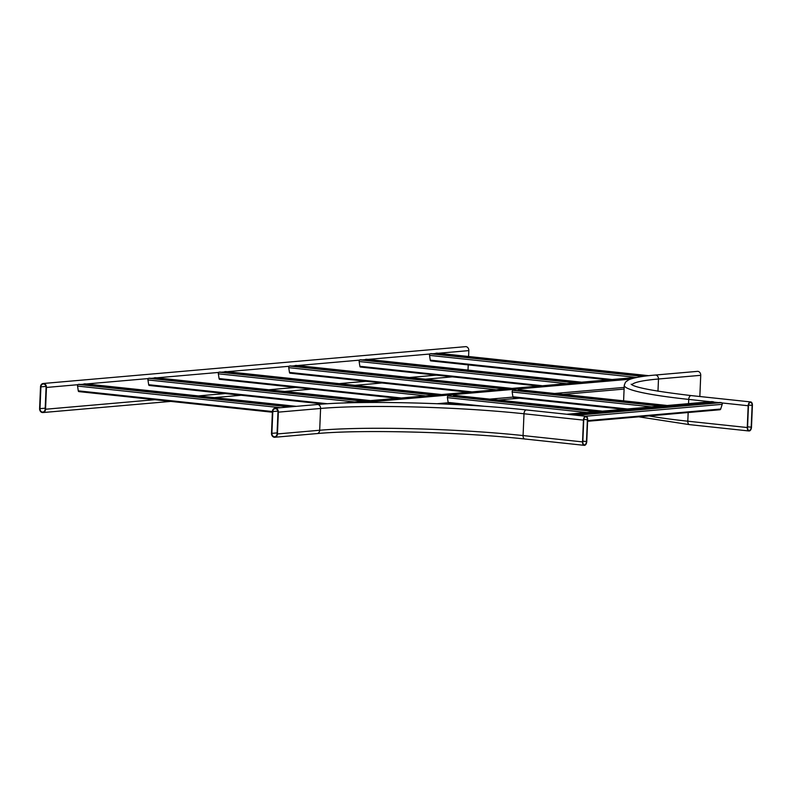 <?xml version="1.0" encoding="UTF-8"?>
<svg xmlns="http://www.w3.org/2000/svg" width="792" height="792" viewBox="0 0 792 792"><rect width="100%" height="100%" fill="white"/><g stroke="black" fill="none" stroke-linecap="round" stroke-linejoin="round"><path stroke-width="1.19" d="M39.6 408.603A3.653 2.97 -95 0 0 42.887 412.553A3.653 2.97 -95 0 0 45.55 409.236L46.461 387.446A3.653 2.97 85 0 0 43.174 383.496A3.653 2.97 85 0 0 40.511 386.813L39.6 408.603M43.174 383.496L465.548 346.658A3.653 2.97 85 0 1 468.834 350.608L468.587 356.499M468.23 364.904L468.013 370.082M39.996 408.642A3.168 2.574 -95 0 0 42.847 412.068A3.168 2.574 -95 0 0 45.154 409.197L46.065 387.407A3.168 2.574 85 0 0 43.213 383.981A3.168 2.574 85 0 0 40.907 386.852L39.996 408.642L45.194 408.187M278.358 412.147L277.447 433.937A3.653 2.97 85 0 1 274.784 437.263A3.653 2.97 85 0 1 271.498 433.303L272.408 411.513A3.653 2.97 85 0 1 275.062 408.197A3.653 2.97 85 0 1 278.358 412.147L320.592 408.464L319.681 430.254L277.447 433.937M271.894 433.353L272.804 411.563A3.168 2.574 85 0 1 275.111 408.682A3.168 2.574 85 0 1 277.962 412.107L277.042 433.897A3.168 2.574 85 0 1 274.745 436.778A3.168 2.574 85 0 1 271.894 433.353L277.091 432.897M582.536 441.896A3.653 2.089 96.1 0 0 584.258 445.342A3.653 2.089 96.1 0 0 586.763 441.53L587.674 419.74A3.653 2.089 96.1 0 0 585.951 416.295A3.653 2.089 96.1 0 0 583.447 420.107L582.536 441.896L523.076 435.56A145.995 13.335 2.4 0 0 319.681 430.254A3.653 2.97 85 0 1 317.028 433.58L274.784 437.263M582.823 441.867A3.168 1.812 96.1 0 0 584.318 444.857A3.168 1.812 96.1 0 0 586.476 441.55L587.397 419.76A3.168 1.812 96.1 0 0 585.902 416.78A3.168 1.812 96.1 0 0 583.734 420.077L582.823 441.867M752.4 405.375L751.489 427.165A3.653 2.089 -83.9 0 1 748.984 430.977A3.653 2.089 -83.9 0 1 747.262 427.531L748.173 405.742A3.653 2.089 -83.9 0 1 750.677 401.93A3.653 2.089 -83.9 0 1 752.4 405.375M747.549 427.502L748.46 405.712A3.168 1.812 -83.9 0 1 750.628 402.415A3.168 1.812 -83.9 0 1 752.123 405.395L751.202 427.185A3.168 1.812 -83.9 0 1 749.044 430.492A3.168 1.812 -83.9 0 1 747.549 427.502M631.887 384.704A145.995 13.335 2.4 0 1 658.489 379.002A3.653 2.97 85 0 0 655.202 375.052L697.435 371.369A3.653 2.97 85 0 1 700.732 375.319L699.841 396.515M630.274 379.18L362.112 402.574M630.848 378.982L359.994 402.603M442.104 394.505L503.494 389.149L442.094 394.594M503.573 390.08L503.494 389.149M433.095 395.287L370.923 400.564L433.095 395.287L433.184 396.218M637.52 377.309L582.11 382.14L636.164 377.586M512.503 388.367L573.893 383.011L512.483 388.456M573.972 383.942L573.893 383.011M345.233 402.95L361.904 401.346L342.312 403.049M362.696 401.425L362.786 402.356M83.328 384.763A1.218 0.693 -83.9 0 1 84.011 383.932L85.051 383.843A1.218 0.693 -83.9 0 1 85.12 383.843A1.218 0.693 -83.9 0 1 85.199 383.853M78.834 391.614L272.379 412.226L78.913 391.614A1.218 0.693 -83.9 0 1 78.834 391.614A1.218 0.693 -83.9 0 1 78.279 390.842L77.557 386.08A1.218 0.693 -83.9 0 1 78.289 384.427L79.319 384.338A1.218 0.693 -83.9 0 1 79.398 384.338A1.218 0.693 -83.9 0 1 79.477 384.358M719.572 402.514A1.218 0.99 85 0 1 719.878 402.485L721.334 402.633A1.218 0.99 85 0 1 722.205 404.326L720.69 409.028A1.218 0.99 85 0 1 719.71 409.761L587.605 421.285L719.869 409.761M711.503 401.653A1.218 0.99 85 0 1 711.82 401.623L713.265 401.782A1.218 0.99 85 0 1 714.206 402.88L714.206 402.96M153.727 378.616A1.218 0.693 -83.9 0 1 154.41 377.794L155.44 377.705A1.218 0.693 -83.9 0 1 155.519 377.705A1.218 0.693 -83.9 0 1 155.598 377.715M323.502 404.029L149.312 385.476A1.218 0.693 -83.9 0 1 149.233 385.476A1.218 0.693 -83.9 0 1 148.678 384.704L147.946 379.942A1.218 0.693 -83.9 0 1 148.688 378.289L149.718 378.2A1.218 0.693 -83.9 0 1 149.797 378.2A1.218 0.693 -83.9 0 1 149.866 378.22M224.116 372.478A1.218 0.693 -83.9 0 1 224.809 371.656L225.839 371.567A1.218 0.693 -83.9 0 1 225.918 371.567A1.218 0.693 -83.9 0 1 225.997 371.577M397.327 398.257L219.711 379.328A1.218 0.693 -83.9 0 1 219.631 379.328A1.218 0.693 -83.9 0 1 219.077 378.556L218.345 373.804A1.218 0.693 -83.9 0 1 219.077 372.151L220.107 372.062A1.218 0.693 -83.9 0 1 220.186 372.062A1.218 0.693 -83.9 0 1 220.265 372.082M294.515 366.34A1.218 0.693 -83.9 0 1 295.198 365.518L296.238 365.419A1.218 0.693 -83.9 0 1 296.307 365.429A1.218 0.693 -83.9 0 1 296.386 365.439M467.726 392.119L290.1 373.19A1.218 0.693 -83.9 0 1 290.02 373.19A1.218 0.693 -83.9 0 1 289.466 372.418L288.743 367.666A1.218 0.693 -83.9 0 1 289.476 366.013L290.506 365.924A1.218 0.693 -83.9 0 1 290.585 365.924A1.218 0.693 -83.9 0 1 290.664 365.944M364.914 360.202A1.218 0.693 -83.9 0 1 365.597 359.37L366.627 359.281A1.218 0.693 -83.9 0 1 366.706 359.281A1.218 0.693 -83.9 0 1 366.785 359.301M538.114 385.981L360.499 367.052A1.218 0.693 -83.9 0 1 360.419 367.052A1.218 0.693 -83.9 0 1 359.865 366.28L359.132 361.518A1.218 0.693 -83.9 0 1 359.875 359.875L360.904 359.786A1.218 0.693 -83.9 0 1 360.984 359.786A1.218 0.693 -83.9 0 1 361.053 359.796M449.331 395.941A1.218 0.693 96.1 0 0 449.252 395.921A1.218 0.693 96.1 0 0 449.173 395.921L448.143 396.01A1.218 0.693 96.1 0 0 447.391 397.277A1.218 0.693 96.1 0 0 447.411 397.663L448.133 402.415A1.218 0.693 96.1 0 0 448.688 403.187A1.218 0.693 96.1 0 0 448.767 403.187L467.993 405.237M596.208 411.692A1.218 0.693 96.1 0 0 595.921 411.543A1.218 0.693 96.1 0 0 595.841 411.543L594.812 411.632A1.218 0.693 96.1 0 0 594.436 411.84M455.053 395.436A1.218 0.693 96.1 0 0 454.984 395.426A1.218 0.693 96.1 0 0 454.905 395.416L453.875 395.515A1.218 0.693 96.1 0 0 453.182 396.337M601.93 411.187A1.218 0.693 96.1 0 0 601.653 411.048A1.218 0.693 96.1 0 0 601.573 411.048L600.544 411.137A1.218 0.693 96.1 0 0 600.168 411.345M514.097 390.288A1.218 0.693 96.1 0 0 514.018 390.268A1.218 0.693 96.1 0 0 513.939 390.268L512.909 390.357A1.218 0.693 96.1 0 0 512.157 391.634A1.218 0.693 96.1 0 0 512.177 392.01L512.899 396.772A1.218 0.693 96.1 0 0 513.454 397.544A1.218 0.693 96.1 0 0 513.533 397.544L623.769 409.286L513.454 397.544M660.964 406.039A1.218 0.693 96.1 0 0 660.686 405.9A1.218 0.693 96.1 0 0 660.607 405.9L659.578 405.989A1.218 0.693 96.1 0 0 659.201 406.197M519.819 389.793A1.218 0.693 96.1 0 0 519.74 389.773A1.218 0.693 96.1 0 0 519.661 389.773L518.631 389.862A1.218 0.693 96.1 0 0 517.948 390.694M666.696 405.544A1.218 0.693 96.1 0 0 666.409 405.395A1.218 0.693 96.1 0 0 666.339 405.395L665.3 405.484A1.218 0.693 96.1 0 0 664.933 405.702M435.303 354.064A1.218 0.693 -83.9 0 1 435.996 353.232L437.026 353.143A1.218 0.693 -83.9 0 1 437.105 353.143A1.218 0.693 -83.9 0 1 437.184 353.163M608.513 379.843L430.897 360.914A1.218 0.693 -83.9 0 1 430.818 360.914A1.218 0.693 -83.9 0 1 430.264 360.142L429.531 355.38A1.218 0.693 -83.9 0 1 430.264 353.737L431.293 353.648A1.218 0.693 -83.9 0 1 431.373 353.648A1.218 0.693 -83.9 0 1 431.452 353.658M436.402 375.151L409.573 377.487M366.013 381.289L339.174 383.625M295.614 387.427L268.775 389.773M225.215 393.565L198.386 395.911M154.826 399.703L45.55 409.236M468.834 350.608L438.313 353.272M435.56 353.519L432.58 353.776M429.838 354.014L367.914 359.41M365.162 359.657L362.182 359.915M359.439 360.152L297.515 365.548M294.772 365.795L291.793 366.053M289.04 366.29L227.126 371.695M224.374 371.933L221.394 372.19M218.651 372.428L156.727 377.833M153.975 378.071L150.995 378.328M148.252 378.566L86.328 383.971M83.586 384.209L80.606 384.466M77.854 384.704L46.461 387.446M45.976 386.417L40.907 386.852M583.447 420.107L523.987 413.77A3.653 2.089 96.1 0 1 526.492 409.959C462.28 402.89 362.261 400.277 317.305 404.514A3.653 2.97 85 0 1 320.592 408.464A145.995 13.335 2.4 0 1 523.987 413.77L523.076 435.56A3.653 2.089 96.1 0 0 524.799 439.006C461.122 431.987 361.241 429.393 317.028 433.58M277.873 411.117L272.804 411.563M582.853 441.164L586.476 441.55M583.803 419.384L587.397 419.76M688.535 403.643L688.713 399.406A3.653 2.089 -83.9 0 1 691.218 395.594L750.677 401.93M655.202 375.052C642.243 376.121 633.382 377.735 628.61 379.873L625.512 382.12L624.254 385.249A153.302 13.999 2.4 0 0 688.713 399.406L710.483 401.722M713.849 402.088L718.542 402.583M721.918 402.94L748.173 405.742M748.984 430.977L689.525 424.641A3.653 2.089 -83.9 0 1 687.803 421.195L688.169 412.523M649.074 415.939A153.302 13.999 2.4 0 0 687.803 421.195L747.262 427.531M748.529 405.019L752.123 405.395M747.579 426.799L751.202 427.185M700.732 375.319L658.489 379.002L657.984 391.238M437.233 403.712L448.222 402.752M489.803 399.128L512.988 397.109M554.568 393.485L624.155 387.417M296.307 406.345L85.051 383.843M290.575 406.85L79.319 384.338M289.545 406.94L78.289 384.427M280.635 407.712L77.557 386.08M272.408 411.523L78.279 390.842M295.277 406.435L84.011 383.932M576.408 415.275L721.334 402.633M574.467 415.067L714.206 402.88M568.339 414.414L713.265 401.782M566.894 414.265L711.82 401.623M587.634 420.631L720.69 409.028M585.526 416.245L722.205 404.326M574.952 415.117L719.878 402.485M155.519 377.705L376.071 401.197L155.44 377.705M370.31 401.702L149.718 378.2M369.28 401.792L148.688 378.289M354.737 401.97L147.946 379.942M327.591 403.762L148.678 384.704M375.002 401.297L154.41 377.794M446.431 395.06L225.839 371.567M440.698 395.564L220.107 372.062M439.669 395.653L219.077 372.151M425.136 395.832L218.345 373.804M400.96 397.94L219.077 378.556M445.401 395.149L224.809 371.656M516.829 388.922L296.238 365.419M511.097 389.426L290.506 365.924M510.068 389.515L289.476 366.013M495.535 389.694L288.743 367.666M471.359 391.802L289.466 372.418M515.79 389.011L295.198 365.518M587.218 382.783L366.627 359.281M581.496 383.288L360.904 359.786M580.467 383.377L359.875 359.875M565.924 383.556L359.132 361.518M541.758 385.664L359.865 366.28M586.189 382.873L365.597 359.37M448.143 396.01L594.812 411.632M453.875 395.515L600.544 411.137M454.905 395.416L601.573 411.048M448.133 402.415L484.853 406.326M447.411 397.663L586.813 412.513M449.173 395.921L595.841 411.543M512.909 390.357L659.578 405.989M518.631 389.862L665.3 405.484M519.661 389.773L666.339 405.395M512.899 396.772L627.403 408.969M512.177 392.01L651.578 406.86M513.939 390.268L660.607 405.9M648.668 375.695L437.026 353.143M643.846 376.289L431.293 353.648M643.035 376.398L430.264 353.737M636.322 377.418L429.531 355.38M612.147 379.526L430.264 360.142M647.757 375.794L435.996 353.232M452.341 376.843L425.512 379.19M381.952 382.991L355.113 385.328M311.553 389.129L284.714 391.466M241.154 395.267L214.325 397.604M170.765 401.405L42.887 412.553M317.305 404.514L275.062 408.197M524.799 439.006L584.258 445.342M526.492 409.959L585.951 416.295M691.218 395.594C654.301 391.208 634.273 387.417 631.155 384.199L631.155 384.199M623.601 400.841L624.254 385.249M689.525 424.641L638.807 416.83M624.086 389.07L563.062 394.386M519.502 398.188L498.307 400.039M454.737 403.831L449.787 404.267M296.347 406.345L85.12 383.843M290.615 406.84L79.398 384.338M566.815 414.256L711.662 401.623M574.873 415.117L719.72 402.485M370.349 401.702L149.797 378.2M323.453 404.029L149.233 385.476M446.47 395.06L225.918 371.567M440.738 395.555L220.186 372.062M397.287 398.257L219.631 379.328M516.869 388.922L296.307 365.429M511.137 389.417L290.585 365.924M467.686 392.119L290.02 373.19M587.258 382.783L366.706 359.281M581.536 383.278L360.984 359.786M538.075 385.981L360.419 367.052M454.984 395.426L601.653 411.048M448.688 403.187L467.825 405.227M449.252 395.921L595.921 411.543M519.74 389.773L666.409 405.395M514.018 390.268L660.686 405.9M648.707 375.685L437.105 353.143M643.876 376.289L431.373 353.648M608.474 379.843L430.818 360.914"/></g></svg>
